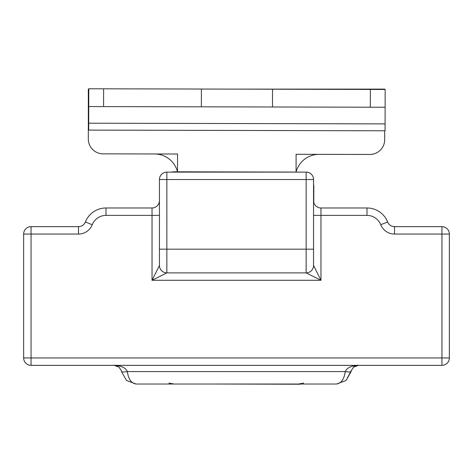 <?xml version="1.0" encoding="UTF-8"?>
<svg xmlns="http://www.w3.org/2000/svg" width="473" height="473" viewBox="0 0 473 473"><rect width="100%" height="100%" fill="white"/><g stroke="black" fill="none" stroke-linecap="round" stroke-linejoin="round"><path stroke-width="0.71" d="M291.616 172.119L296.063 172.077L296.104 154.299L369.833 154.464A14.817 14.817 0 0 0 384.685 139.647L384.685 130.79L88.315 130.105L88.315 139.032A14.817 14.817 0 0 0 103.096 153.849L177.552 154.021L177.511 171.805L174.549 171.8L299.025 172.089A14.817 14.817 0 0 1 299.971 172.119M384.685 130.79L384.685 139.647A14.817 14.817 0 0 1 369.833 154.47L319.056 154.352A23.709 23.709 0 0 0 296.063 172.077L177.511 171.805A23.709 23.709 0 0 0 154.594 153.967L103.096 153.849A14.817 14.817 0 0 1 88.315 139.032L88.315 111.527L88.741 111.527M88.315 111.527L88.315 89.119L88.794 89.119M384.685 89.462L384.685 89.119L236.737 89.119M441.942 365.351L31.058 365.351A7.408 7.408 0 0 1 23.65 357.943L23.65 234.058L31.058 234.058L31.058 357.943L441.942 357.943L441.942 234.058L394.523 234.058L394.523 226.65L441.942 226.65A7.408 7.408 0 0 1 449.35 234.058L449.35 357.943A7.408 7.408 0 0 1 441.942 365.351A7.408 7.408 0 0 0 449.35 357.943L441.942 357.943L441.942 365.351M313.558 200.57A7.408 7.408 0 0 0 320.966 207.978L366.989 207.978A22.225 22.225 0 0 1 387.635 221.985L380.753 224.722A14.817 14.817 0 0 0 394.523 234.058M79.092 226.626L78.477 226.65L78.477 234.058L31.058 234.058L31.058 226.65A7.408 7.408 0 0 0 23.65 234.058A7.408 7.408 0 0 1 31.058 226.65L78.477 226.65A7.408 7.408 0 0 0 85.365 221.985A22.225 22.225 0 0 1 106.011 207.978L152.034 207.978L152.034 215.386L106.011 215.386A14.817 14.817 0 0 0 92.247 224.722L85.365 221.985L85.11 222.547M346.082 380.493L351.108 371.577A5.93 0.934 9.2 0 1 345.255 371.577C344.131 379.245 341.204 383.396 336.48 384.023L136.112 384.023L126.51 380.493L136.112 384.023C131.388 383.396 128.467 379.245 127.338 371.577L345.255 371.577C346.945 367.74 351.338 365.664 358.422 365.351L353.621 367.119L351.386 370.43L346.082 380.493L336.575 384.023M313.558 184.18A14.817 14.817 0 0 1 313.812 186.941L313.77 202.349M213.684 384.023L298.782 384.224A14.817 14.817 0 0 0 301.224 384.023M313.558 249.176L313.558 265.477L320.966 280.294L306.149 272.886L166.851 272.886L152.034 280.294L159.442 265.477L159.442 179.527A7.408 7.408 0 0 1 166.851 172.119L306.149 172.119A7.408 7.408 0 0 1 313.558 179.527L313.558 249.176L306.149 249.176L306.149 179.527L166.851 179.527L166.851 249.176L306.149 249.176L306.149 272.886A7.408 7.408 0 0 0 313.558 265.477A7.408 7.408 0 0 1 306.149 272.886M387.89 222.547L387.635 221.985A7.408 7.408 0 0 0 394.523 226.65L393.908 226.626M159.442 200.57A7.408 7.408 0 0 1 152.034 207.978A7.408 7.408 0 0 0 159.442 200.57M114.17 365.351C121.259 365.664 125.647 367.74 127.338 371.577A5.93 0.934 -9.2 0 1 121.484 371.577L121.206 370.43L118.971 367.119L114.17 365.351M126.51 380.493L121.484 371.577L126.51 380.493L136.017 384.023M171.451 172.119A14.817 14.817 0 0 1 174.549 171.8A14.817 14.817 0 0 0 174.513 171.8A14.817 14.817 0 0 1 174.549 171.8M166.851 272.886A7.408 7.408 0 0 1 159.442 265.477A7.408 7.408 0 0 0 166.851 272.886L166.851 249.176L159.442 249.176M272.543 89.202L272.501 106.987L370.306 107.211L370.347 89.432L103.611 88.812L103.569 106.596L88.753 106.561L88.794 88.776L103.611 88.812M370.347 89.432L385.164 89.462L385.123 107.247L370.306 107.211M201.415 89.036L201.374 106.821L103.569 106.596M201.374 106.821L272.501 106.987M385.081 123.885L88.711 123.199L88.699 130.105L385.069 130.79L385.123 107.247M88.711 123.199L88.753 106.561M313.558 215.386L366.989 215.386A14.817 14.817 0 0 1 380.753 224.722M320.966 207.978L320.966 280.294L152.034 280.294L152.034 215.386L159.442 215.386M78.477 234.058A14.817 14.817 0 0 0 92.247 224.722M23.65 357.943A7.408 7.408 0 0 0 31.058 365.351L31.058 357.943L23.65 357.943M449.35 234.058A7.408 7.408 0 0 0 441.942 226.65L441.942 234.058L449.35 234.058M106.011 207.978L106.011 215.386M394.523 226.65A7.408 7.408 0 0 1 387.635 221.985A22.225 22.225 0 0 0 366.989 207.978L366.989 215.386M181.957 172.119L181.957 171.817M159.442 179.527L166.851 179.527L166.851 172.119M306.149 172.119L306.149 179.527L313.558 179.527M114.253 365.351C114.525 364.902 116.098 365.487 118.971 367.119C116.098 365.487 114.525 364.902 114.253 365.351M121.212 370.46L121.484 371.577M351.38 370.46L351.108 371.577M358.286 365.357L358.327 365.351C358.067 364.902 356.494 365.487 353.621 367.119L354.72 366.35M355.258 366.067L355.702 365.877M356.222 365.694L356.908 365.511M394.352 226.65L392.436 226.354M80.564 226.354L78.648 226.65M174.046 384.023L168.902 383.1M303.69 383.1L298.546 384.023"/></g></svg>
